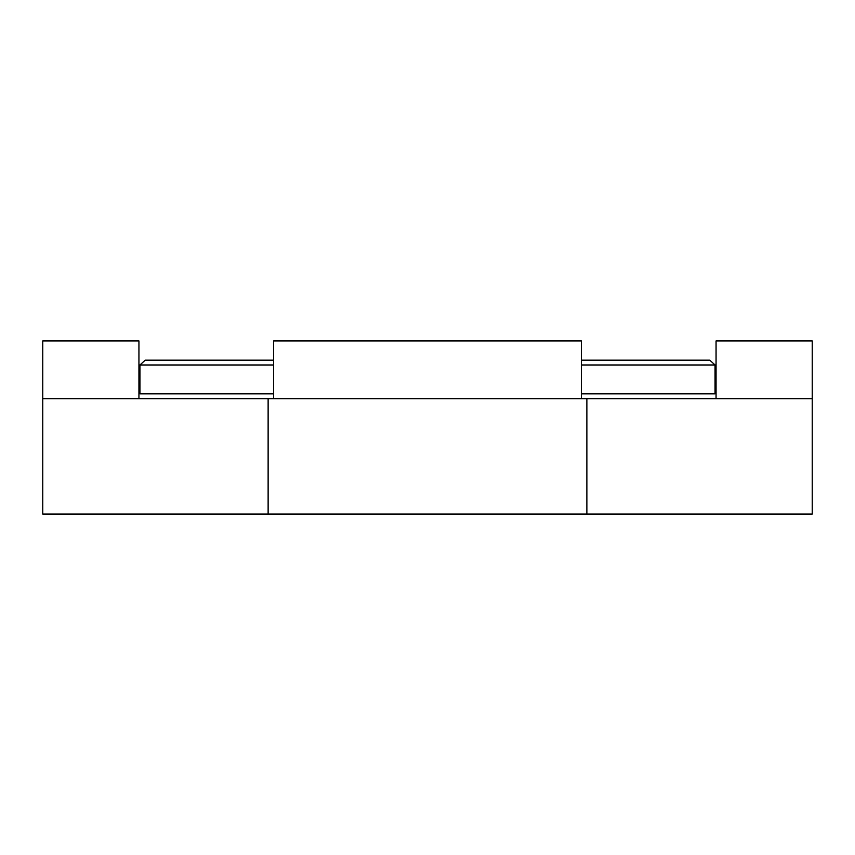 <?xml version="1.0" encoding="UTF-8"?>
<svg xmlns="http://www.w3.org/2000/svg" width="855" height="855" viewBox="0 0 855 855"><rect width="100%" height="100%" fill="white"/><g stroke="black" fill="none" stroke-linecap="round" stroke-linejoin="round"><path stroke-width="1.28" d="M42.75 514.069L42.75 398.644L42.75 514.069L268.128 514.069L268.128 398.644L42.75 398.644L268.128 398.644L268.128 514.069L586.872 514.069L586.872 398.644L268.128 398.644L586.872 398.644L586.872 514.069L812.25 514.069L812.25 398.644L586.872 398.644L812.25 398.644L812.25 514.069L42.75 514.069M715.058 393.834L581.4 393.834L715.058 393.834L715.058 364.978L581.4 364.978L715.058 364.978L715.058 393.834M273.6 393.834L139.942 393.834L273.6 393.834M145.222 360.169L273.6 360.169L145.222 360.169L139.942 364.978L139.942 393.834L139.942 364.978L145.222 360.169L139.942 364.978L273.6 364.978L139.942 364.978L145.222 360.169M581.4 360.169L709.778 360.169L715.058 364.978L709.778 360.169L581.4 360.169M715.058 364.978L709.778 360.169L715.058 364.978M42.75 398.644L42.75 340.931L42.75 398.644M138.938 340.931L138.938 398.644L138.938 340.931L42.75 340.931L138.938 340.931M273.6 398.644L273.6 340.931L273.6 398.644L581.4 398.644L581.4 340.931L581.4 398.644L273.6 398.644M581.4 340.931L273.6 340.931L581.4 340.931M812.25 340.931L812.25 398.644L812.25 340.931L716.063 340.931L716.063 398.644L716.063 340.931L812.25 340.931"/></g></svg>
